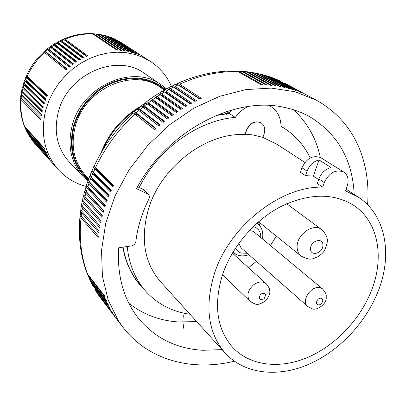 <?xml version="1.0" encoding="UTF-8"?>
<svg xmlns="http://www.w3.org/2000/svg" width="406" height="406" viewBox="0 0 406 406"><rect width="100%" height="100%" fill="white"/><g stroke="black" fill="none" stroke-linecap="round" stroke-linejoin="round"><path stroke-width="0.61" d="M317.274 183.527L322.643 187.13L324.267 182.548L318.877 178.98L317.274 183.527M232.029 109.909L229.151 113.421L215.921 115.548M123.084 247.152C125.611 261.921 131.29 274.451 140.121 284.733L145.084 290.488C156.965 303.845 171.941 311.757 190.003 314.234M231.709 109.996L229.136 113.223L216.992 115.101M122.881 247.183C125.413 261.987 131.097 274.542 139.943 284.85L143.628 288.798M281.668 126.718L281.038 126.266M322.643 187.13C280.434 185.994 229.111 226.457 214.282 274.05C204.512 306.895 208.161 333.25 225.228 353.113C244.458 374.093 277.379 377.697 308.129 364.588C338.914 351.342 366.11 322.608 378.458 290.478C392.749 253.973 385.578 214.566 358.153 197.042L345.506 190.85L347.135 186.344C349.124 179.959 348.013 175.199 343.796 172.073L320.938 157.767C313.056 154.777 306.733 158.117 301.968 167.785L300.425 172.225L305.515 175.636L313.371 176.092L319.04 159.939L331.052 167.526C325.394 169.043 321.334 172.865 318.877 178.98M319.04 159.939C313.452 161.41 309.468 165.156 307.073 171.165L305.515 175.636M343.796 172.073C335.762 169.063 329.251 172.555 324.267 182.548M261.104 122.851L261.21 122.916C264.504 125.342 265.483 128.92 264.154 133.645L262.9 137.406L277.237 144.455L304.921 162.446M262.9 137.406L253.111 134.965L245.356 134.117L246.188 134.67C207.197 131.508 160.634 166.567 148.297 209.674C140.309 238.941 144.353 262.915 160.431 281.602L225.228 353.113M371.749 289.803C384.665 256.628 378.067 221.011 353.367 205.131C332.961 192.754 308.733 193.261 280.678 206.654C254.481 220.326 231.856 246.833 222.463 274.872C213.46 304.86 216.789 328.936 232.45 347.1C249.903 366.034 279.785 369.328 307.773 357.376C335.792 345.303 360.564 319.075 371.749 289.803M261.21 122.916C254.998 120.48 250.126 122.947 246.604 130.311L245.356 134.117M260.997 122.785C254.785 120.349 249.918 122.81 246.396 130.174L244.94 134.614M313.371 176.092L318.654 179.599M226.584 111.564L229.136 113.223M44.63 52.399C37.169 59.256 31.343 67.249 27.141 76.379L26.608 75.354C30.739 66.406 36.449 58.586 43.746 51.882L66.097 69.933L67.102 69.03L45.584 51.547L44.589 51.126L45.02 52.232M226.873 114.497L225.492 113.619M45.584 53.181L46.33 52.521L66.873 69.233M83.215 176.666L69.233 161.943C57.195 148.53 53.536 131.965 58.261 112.244C67.421 73.928 117.08 52.567 144.582 73.466L161.349 84.925C133.219 63.498 81.875 85.854 72.202 125.484C67.218 145.876 70.893 162.933 83.215 176.666L87.869 180.939M44.964 52.283L45.264 52.029L46.33 52.521M171.418 86.29C166.866 75.973 159.893 67.7 150.494 61.484L121.942 42.965L114.401 38.869L139.359 55.109L113.36 38.423L111.193 37.56L136.02 53.754L134.904 53.359L110.122 37.174L107.889 36.444L132.574 52.607L131.427 52.278L106.793 36.119L104.504 35.525L129.042 51.669L127.87 51.405L103.383 35.266L101.048 34.809L125.429 50.943L124.231 50.755L99.901 34.617L97.526 34.302L121.744 50.435L120.526 50.319L96.364 34.18L93.959 34.002L118.009 50.151L116.776 50.105L92.781 33.947C83.438 33.652 74.217 35.408 65.117 39.215L87.716 55.876L86.514 56.409L63.97 39.712L61.641 40.803L84.052 57.576L82.87 58.175L60.514 41.361L58.236 42.584L80.464 59.479L79.307 60.149L57.139 43.209L54.917 44.553L76.962 61.585L75.836 62.316L53.851 45.244L51.694 46.71L73.562 63.884L72.471 64.676L50.664 47.456L48.578 49.045L70.268 66.366L69.218 67.218L47.583 49.847L46.624 49.39L44.706 51.024M27.141 76.379L47.512 95.339L46.959 96.562L26.623 77.536L26.141 76.394L26.933 76.176M26.623 77.536L25.629 79.936L45.893 99.1L45.411 100.348L25.177 81.119L24.715 79.911L25.319 79.617M25.177 81.119L24.319 83.56L44.487 102.926L44.071 104.185L23.934 84.752L23.477 83.489L23.954 83.154M23.934 84.752L23.208 87.229L43.29 106.793L42.95 108.072L22.893 88.437L22.437 87.123L22.812 86.762M150.494 61.484L142.937 57.368L134.726 54.404L126.007 52.663L116.943 52.201L107.702 53.039L98.47 55.175L89.432 58.591L80.769 63.214L72.664 68.974L65.28 75.744L58.779 83.392L53.282 91.771L48.903 100.693L45.731 109.985C40.153 133.533 44.355 153.432 58.342 169.683C65.985 177.98 75.267 183.553 86.189 186.4L85.164 189.516L86.295 191.668L87.295 188.399L86.224 186.623L86.717 185.034M23.208 87.229L22.731 86.016L23.375 83.819M24.553 83.788L25.152 84.996L44.315 103.434M25.152 84.996L25.299 84.499M24.319 83.56L23.827 82.403L24.604 80.2M25.629 79.936L25.126 78.845L26.035 76.648M27.309 76.536L27.796 77.916L47.197 96.029M25.837 80.134L26.375 81.428L26.588 80.845M26.375 81.428L45.655 99.709M23.502 87.513L24.127 88.604L24.218 88.209M24.127 88.604L43.183 107.199M22.893 88.437L22.31 90.929L21.833 89.67L22.345 87.483M22.31 90.929L42.315 110.701L42.041 111.98L22.061 92.147L21.599 90.797L21.899 90.421M22.706 91.32L42.249 110.985M23.304 92.243L23.35 91.959M21.203 94.121L20.965 94.502L21.437 95.872L21.137 98.379L41.021 118.547L40.894 119.831L21.026 99.602L20.726 97.841M21.137 98.379L20.645 97.08L20.904 94.918M21.437 95.872L41.356 115.908L41.554 114.619L21.614 94.649L21.137 93.365L21.523 91.188M22.173 95.207L41.529 114.776M22.056 99.313L41.016 118.557M27.699 133.29L29.415 136.294L50.014 159.294L29.521 136.416M29.415 136.294L27.978 133.939M28.232 134.279L48.167 156.193L47.609 155.148L27.689 133.28L26.319 130.752M24.644 126.728L26.146 130.143L46.01 151.874L46.512 152.96L26.629 131.184L26.075 130.062M26.146 130.143L24.852 127.454M25.208 127.971L45.051 149.606L44.614 148.479L24.309 126.068C21.041 117.37 19.772 108.235 20.503 98.658M31.313 139.182L31.541 139.436M31.967 140.095L54.231 165.069L33.774 142.374M104.504 35.525L103.205 35.16M106.793 36.119L103.951 35.256M107.889 36.444L106.717 36.073M110.122 37.174L107.433 36.21M111.193 37.56L110.153 37.19M113.36 38.423L110.833 37.367M101.048 34.809L99.632 34.464M103.383 35.266L100.409 34.515M99.901 34.617L96.806 33.987M93.959 34.002L92.355 33.723M96.364 34.18L93.162 33.673M92.781 33.947L91.589 33.607C82.205 33.348 73.039 35.089 64.087 38.829M54.917 44.553L53.704 44.269L53.597 45.056M54.039 45.386L55.475 45.66L76.46 61.91M57.139 43.209L55.967 42.889L53.942 44.117M58.19 44.01L58.728 43.721L79.86 59.824M58.236 42.584L56.962 42.32L56.754 42.945M57.373 43.386L58.728 43.721M60.514 41.361L59.286 41.067L57.236 42.163M61.641 40.803L60.311 40.554L60.047 41.062M60.783 41.564L62.062 41.97L83.337 57.936M63.97 39.712L62.691 39.433L60.621 40.397M61.605 42.183L62.062 41.97M54.866 46.03L55.475 45.66M51.694 46.71L50.552 46.391L50.613 47.421M53.851 45.244L52.744 44.883L50.75 46.248M50.664 47.456L49.628 47.055L47.664 48.553M51.653 48.238L52.313 47.776L73.156 64.173M48.578 49.045L47.507 48.674L47.786 49.852M47.847 49.836L48.126 49.623L49.263 50.065L69.954 66.62M50.851 47.553L52.313 47.776M65.117 39.215L63.742 38.976L63.443 39.392M64.315 39.966L65.473 40.412L86.879 56.241M65.107 40.554L65.473 40.412M97.526 34.302L96.009 33.982M114.401 38.869L113.518 38.519M33.373 141.933L31.841 139.943M27.796 77.916L28.08 77.252M48.558 50.623L49.263 50.065M247.827 106.545C242.91 109.052 238.728 112.67 235.277 117.405C198.098 120.288 157.807 149.215 139.253 187.47M127.215 246.528C128.986 264.002 134.944 278.653 145.084 290.488M310.179 158C304.251 145.343 295.38 135.305 283.566 127.885L281.038 126.403C280.84 117.38 277.364 110.706 270.609 106.392L268.863 105.474M229.151 113.421L235.277 117.405M272.665 77.79L275.74 79.023L301.633 92.827L276.684 79.383M271.721 77.485L275.74 79.023M275.831 79.069L277.014 79.546M279.891 80.835L279.556 80.652M268.554 76.358L271.832 77.546L296.324 90.792L273.137 78.018M267.529 76.069L271.832 77.546M245.483 71.563L251.035 72.542L246.858 71.695M250.015 72.116L252.471 72.75L276.45 85.96L274.969 85.757L251.035 72.542M251.329 72.288L255.344 73.217L279.399 86.427L280.856 86.686L256.759 73.476L259.586 74.059L255.744 73.055M254.491 72.841L256.759 73.476M258.906 73.745L260.977 74.374L285.185 87.579L283.758 87.265L259.586 74.059M260.089 73.988L263.748 75.059L288.032 88.275L289.432 88.645L265.113 75.43L267.833 76.221L264.362 75.09M263.585 74.877L265.113 75.43M269.168 76.643L293.594 89.878L292.224 89.452L267.833 76.221M242.326 71.273L246.655 72.04L270.467 85.265L271.969 85.407L248.117 72.187M240.905 71.187L246.655 72.04M237.743 71.025L242.22 71.705L265.9 84.945L267.422 85.032L243.701 71.796M234.323 361.203C191.931 371.663 148.099 360.218 122.922 327.19L118.572 321.034L108.255 300.232L102.429 276.425L101.52 250.431L105.733 223.229L115.04 195.931L129.164 169.693L147.545 145.663L169.403 124.881L193.784 108.224L219.616 96.334L245.792 89.589L271.244 88.102L295.015 91.746L316.274 100.165C336.675 111.574 351.185 128.047 359.797 149.575C366.491 166.704 369.084 185.085 367.582 204.731M97.242 293.132L114.878 316.304L97.07 292.909L94.913 289.382M99.759 296.842L117.273 319.766L97.821 294.061M222.067 349.622L202.924 350.292C176.706 348.79 155.315 338.259 138.75 318.705C123.764 299.922 117.055 276.298 118.633 247.827L131.524 245.879C133.929 245.31 135.381 243.833 135.868 241.453C137.583 227.157 141.917 213.018 148.88 199.036C149.712 197.179 149.53 195.611 148.337 194.332L136.523 188.663C166.567 131.219 234.775 95.522 284.591 107.443C293.954 109.427 302.561 112.66 310.412 117.146C337.959 134.35 352.555 160.126 354.199 194.474M148.337 194.332L142.983 189.292L137.583 186.735M196.682 321.603L178.204 321.958C159.563 320.644 143.11 314.422 128.839 303.297M293.624 109.813C307.337 122.582 316.238 138.446 320.319 157.411M80.652 210.907L80.215 214.17L81.23 216.129L81.657 212.876L80.687 211.095L80.88 209.364M103.652 210.988L87.463 193.434L86.285 191.657M85.204 189.871L84.778 191.505L85.823 193.292L103.271 212.282L103.769 210.592L86.295 191.668M94.461 166.074L94.04 166.282C93.289 166.82 93.558 167.744 94.842 169.058L112.792 187.085L113.573 185.44L95.583 167.48C105.24 147.388 118.349 129.605 134.909 114.132C133.422 112.964 132.762 112.64 132.919 113.147C116.847 128.164 104.088 145.45 94.649 164.998C93.979 165.343 94.288 166.171 95.583 167.48M93.629 167.165L92.512 169.642C91.832 170.073 92.126 170.946 93.395 172.251L94.842 169.058M113.157 186.303L96.384 169.505L95.085 166.947M96.765 168.657L96.384 169.505M92.269 170.738L91.944 170.941C91.193 171.565 91.446 172.535 92.705 173.844L110.544 192.063L111.269 190.409L93.395 172.251M110.929 191.19L94.273 174.23L92.949 171.763M91.528 171.916L90.178 174.864L90.543 176.047L91.375 177.067L92.705 173.844M90.244 175.463L89.584 176.717L90.736 178.67L108.468 197.083L109.138 195.413L91.375 177.067M108.859 196.108L92.324 178.995L90.995 176.651M89.584 176.711L88.351 179.65L88.701 180.888L89.513 181.908L90.736 178.67M88.396 180.228L87.803 181.543L88.934 183.522L106.565 202.132L107.174 200.452L89.513 181.908M106.956 201.051L90.538 183.786L89.234 181.604M87.803 181.543L86.681 184.471L87.026 185.755L87.818 186.78L88.934 183.522M87.295 188.399L104.829 207.197L105.387 205.517L87.818 186.78M105.22 206.015L88.919 188.602L87.666 186.608M88.919 188.602L89.061 188.105M90.538 183.786L90.736 183.192M92.324 178.995L92.578 178.31M94.588 173.463L94.273 174.23M87.463 193.434L87.559 193.043M84.742 191.287L83.844 194.185L84.179 195.54L84.94 196.57L85.823 193.292M83.864 194.728L83.499 196.397L84.524 198.194L101.886 217.367L102.327 215.682L84.94 196.57M102.251 215.962L85.108 196.758M83.463 196.184L82.677 199.062L83.012 200.447L83.753 201.472L84.524 198.194M82.697 199.6L82.388 201.3L83.397 203.096L100.683 222.458L101.064 220.768L83.753 201.472M101.028 220.93L84.159 201.924M82.352 201.092L81.677 203.944L82.017 205.355L82.738 206.37L83.397 203.096M81.702 204.482L81.449 206.202L82.443 207.994L99.658 227.538L99.977 225.853L82.738 206.37M99.972 225.883L83.54 207.273M81.413 206.004L80.845 208.826L81.195 210.252L81.9 211.257L82.443 207.994M81.657 212.876L98.805 232.597L99.069 230.923L81.9 211.257M86.174 198.275L86.234 197.991M80.231 214.241L80.094 215.977L81.048 217.738L98.14 237.637L98.338 235.967L81.23 216.129M80.058 215.804C78.043 235.906 80.261 254.724 86.701 272.248L87.615 274.06C81.159 256.988 78.972 238.21 81.048 217.738M87.168 273.39L88.127 275.395L105.017 297.156L104.494 295.786L87.615 274.06M87.589 274.542L89.218 278.049L88.127 275.395M88.868 277.542L89.782 279.348L106.692 301.216L106.118 299.882L89.218 278.049M89.305 278.617L90.969 281.926L89.782 279.348M90.731 281.597L91.578 283.195L108.524 305.165L107.9 303.871L90.969 281.926M91.177 282.591L92.862 285.702L91.578 283.195M92.746 285.545L109.828 307.743L92.862 285.702M93.197 286.458L93.522 286.93M95.603 290.554L112.619 312.711L94.897 289.361M95.359 290.209L97.07 292.909M97.663 293.848L99.374 296.334M183.289 315.513L182.873 321.76L183.679 328.236M134.35 113.447L133.955 112.193C133.97 111.528 134.726 111.777 136.218 112.934L138.882 110.559C137.39 109.412 136.685 109.123 136.761 109.686L134.35 111.833M138.06 109.955L137.832 108.762C137.928 108.047 138.725 108.26 140.222 109.397L160.248 124.82L158.853 126.033L138.882 110.559M159.842 125.17L141.11 110.716C139.527 109.468 138.679 109.199 138.563 109.899L138.461 109.985M138.314 108.346L140.699 106.347C140.709 105.733 141.455 105.986 142.953 107.113L163.09 122.424L164.516 121.257L144.323 106.002L147.114 103.804C145.612 102.703 144.82 102.479 144.729 103.139L142.369 104.997M164.034 121.653L145.155 107.357C143.577 106.133 142.689 105.89 142.481 106.626L142.445 106.651M141.836 106.347L141.795 105.453C141.983 104.702 142.826 104.885 144.323 106.002M145.79 102.962L145.855 102.276C146.124 101.49 147.008 101.647 148.51 102.738L168.876 117.841L167.419 118.958L147.114 103.804M168.307 118.273L149.291 104.134C147.784 102.982 146.86 102.733 146.525 103.393M146.51 101.779L148.84 100.059C149.017 99.368 149.855 99.561 151.352 100.642L171.834 115.644L173.316 114.573L152.778 99.622L155.671 97.623C154.173 96.567 153.295 96.395 153.032 97.12L150.738 98.704M172.662 115.04L153.504 101.053L150.738 100.221M149.875 99.769L149.992 99.237C150.347 98.419 151.276 98.551 152.778 99.622M154.067 96.745L154.209 96.329C154.65 95.496 155.62 95.608 157.117 96.658L177.828 111.462L176.326 112.477L155.671 97.623M177.087 111.96L157.787 98.12L155.077 97.227M155.046 95.775L157.3 94.319C157.645 93.573 158.563 93.72 160.055 94.755L180.883 109.468L182.411 108.503L161.527 93.842L164.506 92.045L162.288 91.188L159.426 92.994M181.573 109.026L162.136 95.334L159.528 94.41M158.355 93.887L158.502 93.563C159.025 92.72 160.035 92.812 161.527 93.842M162.715 91.193L163.877 90.36L165.993 91.177L187.054 105.707L185.506 106.621L164.506 92.045M186.121 106.255L166.546 92.705L164.075 91.761M163.872 90.36L166.582 88.711L167.871 88.853L190.186 103.931L191.749 103.078L170.515 88.675L173.565 87.097L173.266 86.899L171.281 86.305L168.373 87.889M190.713 103.642L171.012 90.228L168.713 89.295M167.15 88.66L168.602 87.889L170.515 88.675M171.647 86.29L173.159 85.57L175.087 86.336L196.494 100.617L194.916 101.414L173.565 87.097M195.352 101.19L175.524 87.914L173.428 87.006M172.936 85.57L175.849 84.103L177.574 84.514L199.681 99.064L201.274 98.323L179.696 84.164C199.275 75.445 218.621 71.238 237.733 71.537L234.861 70.959C215.652 70.832 196.545 74.983 177.539 83.418M200.021 98.907L180.076 85.762L178.219 84.9M176.199 84.083L177.757 83.418L179.696 84.164M180.076 85.762L179.736 85.905M175.524 87.914L175.087 88.117M170.484 90.492L171.012 90.228M165.937 93.04L166.546 92.705M161.451 95.745L162.136 95.334M157.031 98.602L157.787 98.12M152.686 101.617L153.504 101.053M149.291 104.134L148.418 104.784M145.155 107.357L144.237 108.087M140.146 111.533L141.11 110.716M155.742 128.819L137.157 114.208C135.574 112.939 134.767 112.635 134.736 113.294L134.569 113.441M134.909 114.132L154.711 129.773L156.071 128.514L136.218 112.934M136.152 115.116L137.157 114.208M236.282 70.989L242.22 71.705M239.225 71.573L262.819 84.834L261.276 84.808L237.733 71.537M276.303 236.074L270.421 245.554M256.435 261.342L248.528 267.737M249.254 230.674L252.334 231.044L254.323 232.161L322.704 289.052L320.598 287.905C311.793 284.444 300.445 300.932 307.758 306.53L240.991 247.741L238.779 243.361M88.478 179.31C73.719 165.942 68.944 148.205 74.156 126.093L77.018 118.024L80.977 110.295L85.945 103.099L91.812 96.587L98.445 90.919L105.692 86.214L113.375 82.585L121.333 80.094L129.372 78.794L137.319 78.703L145.003 79.809L152.255 82.068L158.929 85.422L164.892 89.782M88.802 178.782L85.92 175.778C73.988 162.583 70.431 146.165 75.247 126.515C84.575 88.447 133.95 67.031 160.898 87.742L164.323 90.107M301.968 167.785L307.073 171.165M88.366 180.107C73.171 166.602 68.218 148.566 73.511 125.987L76.419 117.796L80.439 109.955L85.488 102.657L91.446 96.06L98.186 90.32L105.545 85.564L113.35 81.895L121.419 79.398L129.58 78.109L137.639 78.048L145.419 79.2L152.757 81.535L159.507 84.971L165.526 89.432M137.847 108.671C122.049 119.004 110.351 132.803 102.754 150.063M47.583 49.847L45.584 51.547M26.629 131.184L27.689 133.28M34.084 142.8L35.596 144.536M21.026 99.602C20.28 109.25 21.533 118.349 24.786 126.9M22.061 92.147L21.614 94.649M252.471 72.75L255.344 73.217M260.977 74.374L263.748 75.059M101.804 299.638L100.165 297.446M147.469 193.748L142.191 188.77M140.222 109.397L142.953 107.113M148.51 102.738L151.352 100.642M157.117 96.658L160.055 94.755M165.993 91.177L169.013 89.487M175.087 86.336L178.163 84.864M258.495 221.813L259.789 225.746M235.5 254.136L233.232 253.902M222.503 274.755L250.121 301.328C246.417 296.35 247.447 290.94 253.212 285.103C258.175 281.434 262.54 281.003 266.306 283.814L232.399 253.146M264.002 298.852C259.155 300.389 258.064 298.78 260.738 294.02C265.59 292.498 266.676 294.106 264.002 298.852M236.662 254.709L232.958 252.202M247.264 253.268L241.139 253.055C238.586 252.182 236.728 250.507 235.566 248.036M253.242 226.624L254.41 226.959C258.769 228.735 260.885 232.252 260.748 237.505M321.313 298.339C324.805 299.258 321.258 305.957 317.923 304.749C314.417 303.85 317.974 297.106 321.313 298.339M258.566 221.752L300.958 255.978C298.339 253.775 297.06 250.654 297.116 246.609C296.953 234.242 313.564 222.737 321.603 229.537L286.717 203.746M322.907 245.422C322.861 253.527 309.981 256.881 310.56 248.579C310.585 240.377 323.587 237.109 322.907 245.422M256.952 223.168L259.368 225.239L260.535 226.807M353.012 204.898L353.367 205.131M346.095 189.211L358.153 197.042M135.091 279.216L139.943 284.85M96.658 168.876L96.704 168.602M100.754 153.427C108.818 132.666 122.49 116.725 141.775 105.621M142.765 105.078L145.855 103.5M58.342 169.683L34.008 142.709M121.942 42.965L114.142 38.722M269.071 105.484L270.609 106.392M281.038 126.332L283.566 127.885M122.922 327.19L100.043 297.283M250.121 301.328C254.049 303.805 256.425 304.754 257.242 304.185C257.876 304.86 260.545 303.85 265.255 301.156C268.965 296.832 270.426 293.259 269.64 290.432C270.056 289.539 268.945 287.331 266.306 283.814M248.858 254.669C245.229 256.059 241.661 256.257 238.149 255.257L232.739 252.568M322.704 289.052C327.647 295.071 325.871 295.766 326.257 297.72C326.688 304.226 316.421 311.011 312.163 308.748L307.758 306.53M300.958 255.978C312.006 261.733 313.067 258.125 317.959 256.719C321.943 253.38 324.536 253.461 327.109 242.793C328.053 238.449 326.216 234.034 321.603 229.537M316.274 100.165L285.53 83.606M232.166 346.785L232.45 347.1M262.377 238.865C263.469 233.663 262.464 229.121 259.368 225.239L257.419 222.752M166.313 88.848L161.349 84.925"/></g></svg>
